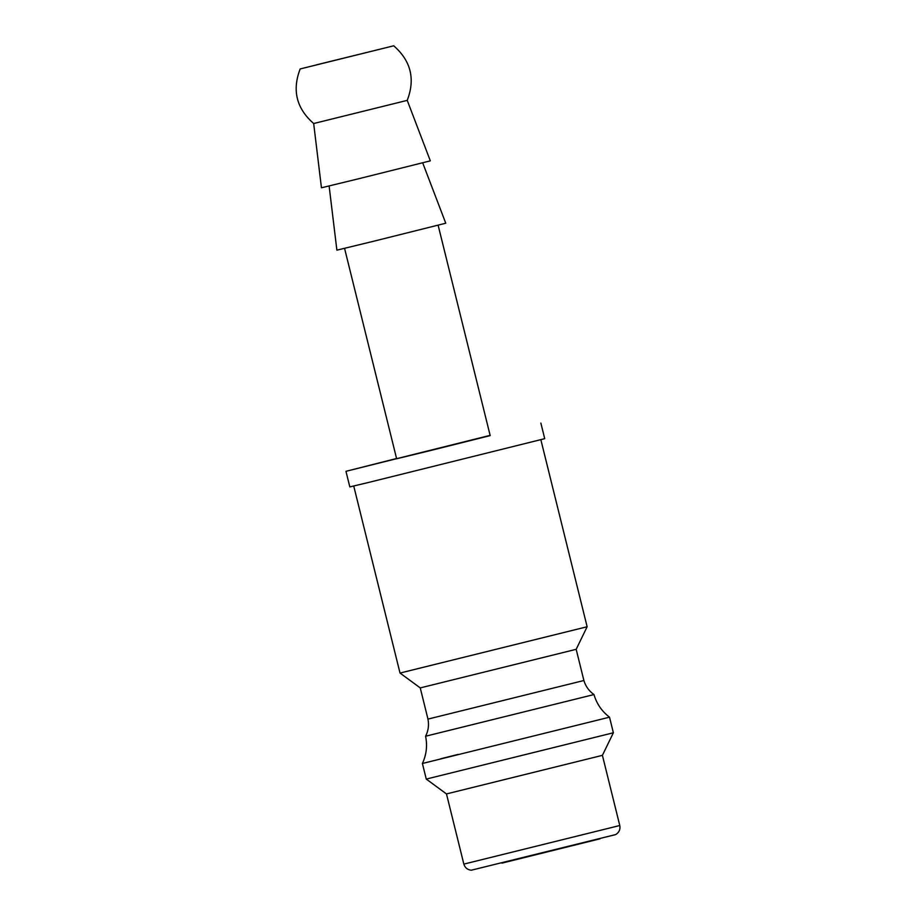 <?xml version="1.0" encoding="UTF-8"?>
<svg xmlns="http://www.w3.org/2000/svg" width="916" height="916" viewBox="0 0 916 916"><rect width="100%" height="100%" fill="white"/><g stroke="black" fill="none" stroke-linecap="round" stroke-linejoin="round"><path stroke-width="1.37" d="M427.955 719.094C429.146 725.083 428.356 730.785 425.585 736.224L593.98 694.557C588.999 691.03 585.633 686.347 583.893 680.508L427.967 719.094L420.249 687.905L400.017 673.054L587.133 626.75L540.852 439.714M420.249 687.905L576.175 649.318L587.133 626.75M425.585 736.224C427.52 745.67 426.455 754.75 422.402 763.486L609.518 717.182C601.846 711.343 596.671 703.797 593.98 694.557L593.98 694.546M458.206 754.383L440.802 758.746M463.851 864.109L619.777 825.511C620.487 829.472 619.124 832.495 615.678 834.579L471.328 870.2C467.492 869.822 464.996 867.795 463.851 864.109L446.481 793.932L426.261 779.081L613.377 732.777L609.518 717.182M446.481 793.932L602.407 755.345L613.377 732.777M540.864 423.077L544.722 438.672L368.324 482.514L349.82 486.9L345.962 471.316L490.129 435.352M396.571 458.504L345.962 471.316M300.162 68.952C291.964 90.283 296.463 108.477 313.673 123.523L407.231 100.371C415.429 79.039 410.918 60.845 393.72 45.8L300.162 68.952L393.72 45.8M313.673 123.523L321.447 187.791L358.82 178.712L430.325 160.85L407.231 100.371M329.119 185.994L336.882 250.16L374.255 241.091L445.76 223.218L422.688 162.83M438.123 225.199L490.186 435.615L428.757 450.97L396.639 458.767L344.565 248.362M316.879 64.738L384.365 48.113L316.879 64.738M501.945 863.135L600.106 838.793M583.893 680.508L576.175 649.318M619.777 825.511L602.407 755.345M426.261 779.081L422.402 763.486M400.017 673.054L353.736 486.03"/></g></svg>
